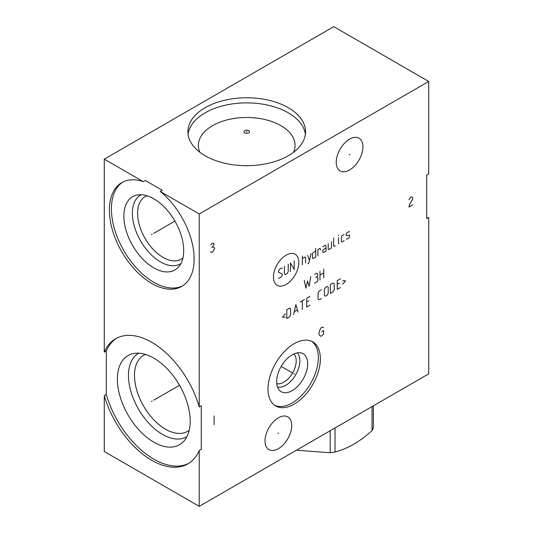 <?xml version="1.0" encoding="UTF-8"?>
<svg xmlns="http://www.w3.org/2000/svg" width="533" height="533" viewBox="0 0 533 533"><rect width="100%" height="100%" fill="white"/><g stroke="black" fill="none" stroke-linecap="round" stroke-linejoin="round"><path stroke-width="0.8" d="M199.242 506.35L199.242 450.498A72.248 41.714 60 0 1 187.882 463.877A72.248 41.714 60 0 1 104.281 395.673L104.281 451.531L199.242 506.35L428.719 373.86L428.719 217.424L426.693 218.597L426.693 175.044L428.719 173.871L428.719 81.469L333.758 26.65L104.281 159.14L143.29 181.66L145.316 180.487L162.259 190.268L160.226 191.44L199.242 213.96L428.719 81.469M276.76 383.653A17.416 10.054 -60 0 0 289.539 377.317A17.416 10.054 -60 0 0 296.201 360.841A17.416 10.054 120 0 0 293.93 353.919M297.227 352.879A19.994 11.546 120 0 1 299.852 360.841A19.994 11.546 -60 0 1 292.191 379.776A19.994 11.546 -60 0 1 277.506 387.031M307.681 363.772A21.933 12.665 120 0 0 301.365 352.999A21.933 12.665 120 0 0 285.168 360.788A21.933 12.665 120 0 0 276.66 381.681A21.933 12.665 -60 0 0 279.678 390.556A21.933 12.665 -60 0 0 297.008 386.951A21.933 12.665 -60 0 0 307.681 363.772M274.702 405.327A37.017 21.373 -60 0 0 302.844 394.16A37.017 21.373 -60 0 0 318.348 357.616A37.017 21.373 120 0 0 311.665 341.3M268.019 389.01A37.017 21.373 -60 0 1 284.176 351.753A37.017 21.373 -60 0 1 312.704 341.84A37.017 21.373 -60 0 1 320.373 358.782A37.017 21.373 -60 0 1 304.21 396.039A37.017 21.373 -60 0 1 275.688 405.959A37.017 21.373 -60 0 1 268.019 389.01M199.242 450.498L201.267 449.326L201.267 405.773L199.242 406.945L199.242 213.96M362.946 146.855A18.888 10.907 -60 0 1 354.698 165.87A18.888 10.907 -60 0 1 340.141 170.926A18.888 10.907 -60 0 1 336.23 162.279A18.888 10.907 -60 0 1 344.478 143.27A18.888 10.907 -60 0 1 359.029 138.207A18.888 10.907 -60 0 1 362.946 146.855M291.724 425.541A18.888 10.907 -60 0 1 283.483 444.549A18.888 10.907 -60 0 1 268.925 449.612A18.888 10.907 -60 0 1 265.014 440.964A18.888 10.907 -60 0 1 273.256 421.956A18.888 10.907 -60 0 1 287.813 416.893A18.888 10.907 -60 0 1 291.724 425.541M116.667 338.182A72.248 41.714 -120 0 0 106.307 350.954L104.281 352.12L104.281 159.14M106.307 350.954L106.307 394.507L104.281 395.673M288.306 107.713A58.817 33.959 180 0 1 305.536 131.724A58.817 33.959 180 0 1 269.225 163.098A58.817 33.959 180 0 1 205.125 155.736A58.817 33.959 180 0 1 187.902 131.724A58.817 33.959 180 0 1 224.206 100.351A58.817 33.959 180 0 1 288.306 107.713M188.069 134.283A58.817 33.959 0 0 1 226.272 105.001A58.817 33.959 0 0 1 288.306 112.829A58.817 33.959 180 0 1 305.369 134.283M293.583 152.245A48.343 27.909 180 0 0 295.062 145.396A48.343 27.909 180 0 0 280.904 125.661A48.343 27.909 0 0 0 228.217 119.612A48.343 27.909 0 0 0 198.376 145.396A48.343 27.909 0 0 0 199.855 152.245M182.932 257.939A36.077 20.827 60 0 1 181.14 259.198A36.077 20.827 60 0 1 153.337 249.537A36.077 20.827 60 0 1 137.587 213.227A36.077 20.827 -120 0 1 145.063 196.71A36.077 20.827 -120 0 1 147.048 195.791M141.158 194.732A39.755 22.952 -120 0 0 132.384 213.227A39.755 22.952 60 0 0 150.086 253.601A39.755 22.952 60 0 0 180.9 263.569M183.698 250.603A42.3 24.425 60 0 1 178.562 266.986A42.3 24.425 60 0 1 145.023 261.29A42.3 24.425 60 0 1 123.876 216.065A42.3 24.425 -120 0 1 137.028 195.045A42.3 24.425 -120 0 1 167.808 210.921A42.3 24.425 -120 0 1 183.698 250.603M122.823 182.039A59.936 34.605 -120 0 0 123.816 250.637A59.936 34.605 -120 0 0 182.726 285.795M160.226 191.44A59.936 34.605 60 0 1 192.346 243.841A59.936 34.605 60 0 1 181.733 286.408A59.936 34.605 60 0 1 121.791 251.803A59.936 34.605 60 0 1 121.791 182.592A59.936 34.605 60 0 1 143.29 181.66M104.281 352.12A72.248 41.714 60 0 1 115.641 338.741A72.248 41.714 60 0 1 199.242 406.945M188.882 463.27A72.248 41.714 60 0 1 106.307 394.507M190.188 421.157A51.474 29.721 60 0 1 183.938 441.097A51.474 29.721 60 0 1 143.124 434.168A51.474 29.721 60 0 1 117.387 379.123A51.474 29.721 -120 0 1 133.39 353.552A51.474 29.721 -120 0 1 170.853 372.867A51.474 29.721 -120 0 1 190.188 421.157M186.956 436.6A48.17 27.809 60 0 1 149.72 424.148A48.17 27.809 60 0 1 128.466 375.432A48.17 27.809 -120 0 1 138.793 353.186M145.456 354.418A43.913 25.351 -120 0 0 143.577 355.331A43.913 25.351 -120 0 0 134.483 375.432A43.913 25.351 60 0 0 153.651 419.624A43.913 25.351 60 0 0 187.489 431.39A43.913 25.351 60 0 0 189.222 430.218M373.353 405.826L373.353 427.826A56.758 32.773 180 0 1 372.061 430.611C359.715 441.75 347.369 448.879 335.024 451.997A56.758 32.773 180 0 1 330.2 452.744L296.501 450.198M372.061 406.572L372.061 430.611M335.024 427.952L335.024 451.997M330.2 430.744L330.2 452.744M246.719 132.137L246.719 131.318M244.754 130.592A2.778 1.599 0 0 0 244.754 132.857A2.778 1.599 0 0 0 248.678 132.857A2.778 1.599 0 0 0 248.678 130.592A2.778 1.599 0 0 0 244.754 130.592M152.118 234.293L151.405 234.707L152.118 234.293M153.79 233.334L174.937 221.122M152.118 401.102L151.405 401.516L152.118 401.102M153.79 400.136L179.528 385.279M293.843 373.693L294.549 374.106M292.171 372.727L281.204 366.398M323.631 327.662L322.205 327.022L321.259 327.575L319.833 329.854L318.887 333.332L319.36 335.25L321.259 336.343L323.158 334.517L323.631 333.511L323.631 330.587L321.732 331.686M349.235 154.363L349.941 154.777M278.013 433.049L278.726 433.456M412.762 204.859L408.964 207.051L409.437 204.585L412.762 199.016L412.762 197.55L411.343 196.91L410.39 197.457L408.964 199.742M210.315 251.789L211.741 252.429L212.694 251.882L214.592 248.591L214.592 247.858L212.694 246.766L214.113 244.48L213.64 243.288L212.694 243.108L211.741 243.654L210.795 244.933M211.741 247.312L212.694 246.766M214.113 415.893L214.113 424.661M286.128 255.134A17.942 10.36 120 0 0 273.442 277.107A17.942 10.36 120 0 0 286.128 284.435A17.942 10.36 120 0 0 298.82 262.463A17.942 10.36 120 0 0 286.128 255.134M282.27 268.259L281.724 267.946L279.552 269.198L278.466 271.077L278.466 272.33L282.27 273.895L282.27 275.148L281.184 277.027L279.012 278.279L278.466 277.966M288.233 264.181L288.233 271.703L287.154 273.582L285.521 274.522L284.435 273.895L284.435 266.373M290.405 271.703L290.405 262.929L294.203 269.511L294.203 260.737M302.344 264.808L302.344 256.04M305.602 262.929L305.602 257.292L305.056 256.979L302.344 258.545M307.768 263.768L308.854 263.142L311.025 253.535M307.768 255.414L309.4 260.737M315.729 250.816L312.471 253.322L312.471 258.338L313.557 258.338L315.729 257.086L315.729 248.311M320.433 249.984L320.066 248.311L317.901 249.564L317.901 255.833M326.036 247.998L323.864 249.251L322.785 250.503L322.785 252.382L323.864 252.382L326.036 251.13L326.036 246.119L325.496 245.18L322.785 246.746M328.208 243.614L328.208 249.251L328.748 249.564L331.466 247.998L331.466 241.735M333.631 237.971L333.631 246.119L334.178 246.433L335.264 245.806M338.515 243.927L338.515 237.658M338.515 235.779L338.702 235.046L338.515 235.779M344.125 234.42L341.953 235.679L341.413 236.619L341.413 241.629L341.953 241.942L344.125 240.689M346.297 238.811L346.836 239.124L349.008 237.871L349.548 236.932L349.548 235.053L346.297 235.679L346.297 233.794L346.836 232.854L349.008 231.602L349.548 231.915M304.243 280.378L305.869 288.213L307.501 281.004L309.127 286.334L310.752 276.62M314.55 283.203L317.268 281.631L317.808 280.691L317.808 277.56L316.722 276.933L315.636 277.56M316.722 276.933L317.628 275.788L317.628 273.909L316.722 273.176L314.55 274.428M319.98 280.065L319.98 271.297M323.778 269.105L323.778 277.873M319.98 275.055L323.778 272.863M285.342 313.93L282.45 317.275L285.342 317.275M286.787 318.527L289.499 316.962L290.585 315.083L290.585 308.814L289.499 308.187L286.787 309.753L286.787 318.527M298 312.052L295.835 304.536L293.663 314.557M294.383 311.632L297.281 309.966M302.344 309.546L302.344 300.772M300.172 302.024L304.516 299.519M309.94 296.388L306.682 298.267L306.682 307.041L309.94 305.162M308.854 300.772L306.682 302.024M321.332 289.812L319.167 291.065L318.081 292.943L318.081 299.206L319.167 299.832L321.332 298.58M324.41 295.555L325.496 296.181L327.122 295.242L328.208 293.363L328.208 287.094L327.122 286.468L325.496 287.407L324.41 289.286L324.41 295.555M330.38 293.363L333.092 291.791L334.178 289.912L334.178 283.649L333.092 283.023L330.38 284.589L330.38 293.363M340.507 278.739L337.249 280.618L337.249 289.392L340.507 287.514M339.421 283.13L337.249 284.382M342.679 284.169L345.571 280.831L342.679 280.831"/></g></svg>
